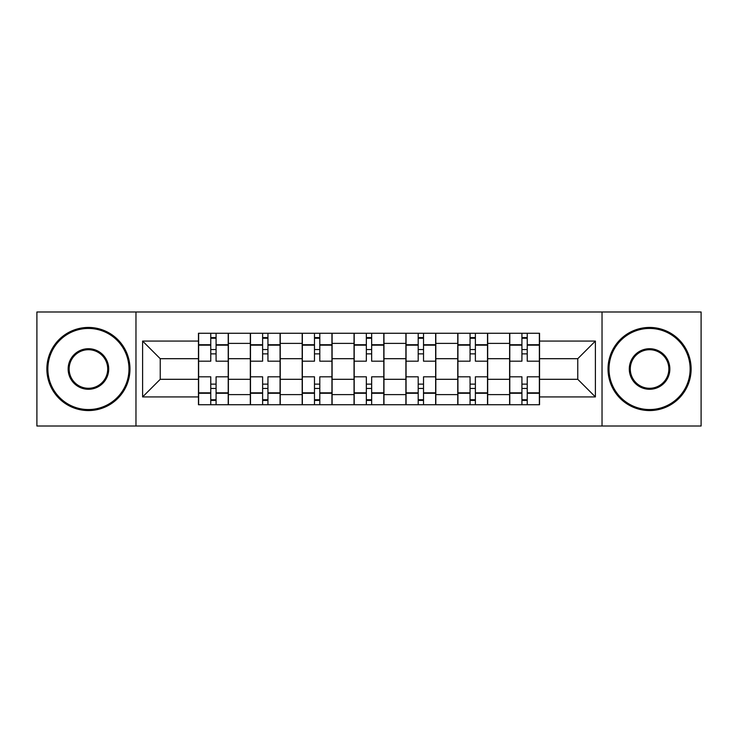 <?xml version="1.0" encoding="UTF-8"?>
<svg xmlns="http://www.w3.org/2000/svg" width="738" height="738" viewBox="0 0 738 738"><rect width="100%" height="100%" fill="white"/><g stroke="black" fill="none" stroke-linecap="round" stroke-linejoin="round"><path stroke-width="1.11" d="M602.033 426.01L701.1 426.01L701.1 311.989L36.9 311.989L36.9 426.01L602.033 426.01L602.033 311.989M250.32 404.738L250.32 343.401L228.383 343.401L228.383 404.738M228.383 343.401L228.383 333.262M250.32 343.401L250.32 333.262M280.237 333.262L280.237 404.738M302.183 404.738L302.183 333.262M332.1 333.262L332.1 404.738M354.037 404.738L354.037 333.262M383.963 333.262L383.963 404.738M405.9 404.738L405.9 333.262M435.817 333.262L435.817 404.738M457.763 404.738L457.763 333.262M487.68 333.262L487.68 404.738M509.617 404.738L509.617 333.262M509.617 379.304L487.68 379.304M457.763 379.304L435.817 379.304M405.9 379.304L383.963 379.304M354.037 379.304L332.1 379.304M302.183 379.304L280.237 379.304M250.32 379.304L228.383 379.304M509.617 358.696L487.68 358.696M457.763 358.696L435.817 358.696M405.9 358.696L383.963 358.696M354.037 358.696L332.1 358.696M302.183 358.696L280.237 358.696M250.32 358.696L228.383 358.696M160.229 379.304L198.467 379.304L198.467 358.696L160.229 358.696L160.229 379.304L142.609 396.924L142.609 341.076L198.467 341.076L198.467 358.696M539.533 358.696L539.533 379.304L577.771 379.304L577.771 358.696L539.533 358.696L539.533 333.262L198.467 333.262L198.467 341.076M539.533 341.076L595.391 341.076L595.391 396.924L539.533 396.924L539.533 379.304M198.467 379.304L198.467 404.738L539.533 404.738L539.533 396.924M198.467 396.924L142.609 396.924M135.967 426.01L135.967 311.989M216.077 399.747L210.764 399.747M210.764 338.253L216.077 338.253M267.94 399.747L262.617 399.747M262.617 338.253L267.94 338.253M319.803 399.747L314.48 399.747M314.48 338.253L319.803 338.253M371.657 399.747L366.343 399.747M366.343 338.253L371.657 338.253M423.52 399.747L418.197 399.747M418.197 338.253L423.52 338.253M475.383 399.747L470.06 399.747M470.06 338.253L475.383 338.253M527.236 399.747L521.923 399.747M521.923 338.253L527.236 338.253M142.609 341.076L160.229 358.696M577.771 379.304L595.391 396.924M577.771 358.696L595.391 341.076M228.217 404.738L228.217 361.186L216.077 361.186L216.077 333.262M210.764 333.262L210.764 361.186L198.633 361.186L198.633 333.262M228.217 361.186L228.217 333.262M198.633 404.738L198.633 376.814L210.764 376.814L210.764 404.738M216.077 404.738L216.077 376.814L228.217 376.814M210.764 353.871L216.077 353.871M198.633 376.814L198.633 361.186M216.077 384.129L210.764 384.129M216.077 400.411L210.764 400.411M210.764 388.446L216.077 388.446M216.077 349.554L210.764 349.554M210.764 337.589L216.077 337.589M280.071 404.738L280.071 361.186L267.94 361.186L267.94 333.262M262.617 333.262L262.617 361.186L250.486 361.186L250.486 333.262M280.071 361.186L280.071 333.262M250.486 404.738L250.486 376.814L262.617 376.814L262.617 404.738M267.94 404.738L267.94 376.814L280.071 376.814M262.617 353.871L267.94 353.871M250.486 376.814L250.486 361.186M267.94 384.129L262.617 384.129M267.94 400.411L262.617 400.411M262.617 388.446L267.94 388.446M267.94 349.554L262.617 349.554M262.617 337.589L267.94 337.589M331.934 404.738L331.934 361.186L319.803 361.186L319.803 333.262M314.48 333.262L314.48 361.186L302.349 361.186L302.349 333.262M331.934 361.186L331.934 333.262M302.349 404.738L302.349 376.814L314.48 376.814L314.48 404.738M319.803 404.738L319.803 376.814L331.934 376.814M314.48 353.871L319.803 353.871M302.349 376.814L302.349 361.186M319.803 384.129L314.48 384.129M319.803 400.411L314.48 400.411M314.48 388.446L319.803 388.446M319.803 349.554L314.48 349.554M314.48 337.589L319.803 337.589M383.797 404.738L383.797 361.186L371.657 361.186L371.657 333.262M366.343 333.262L366.343 361.186L354.203 361.186L354.203 333.262M383.797 361.186L383.797 333.262M354.203 404.738L354.203 376.814L366.343 376.814L366.343 404.738M371.657 404.738L371.657 376.814L383.797 376.814M366.343 353.871L371.657 353.871M354.203 376.814L354.203 361.186M371.657 384.129L366.343 384.129M371.657 400.411L366.343 400.411M366.343 388.446L371.657 388.446M371.657 349.554L366.343 349.554M366.343 337.589L371.657 337.589M435.651 404.738L435.651 361.186L423.52 361.186L423.52 333.262M418.197 333.262L418.197 361.186L406.066 361.186L406.066 333.262M435.651 361.186L435.651 333.262M406.066 404.738L406.066 376.814L418.197 376.814L418.197 404.738M423.52 404.738L423.52 376.814L435.651 376.814M418.197 353.871L423.52 353.871M406.066 376.814L406.066 361.186M423.52 384.129L418.197 384.129M423.52 400.411L418.197 400.411M418.197 388.446L423.52 388.446M423.52 349.554L418.197 349.554M418.197 337.589L423.52 337.589M487.514 404.738L487.514 361.186L475.383 361.186L475.383 333.262M470.06 333.262L470.06 361.186L457.929 361.186L457.929 333.262M487.514 361.186L487.514 333.262M457.929 404.738L457.929 376.814L470.06 376.814L470.06 404.738M475.383 404.738L475.383 376.814L487.514 376.814M470.06 353.871L475.383 353.871M457.929 376.814L457.929 361.186M475.383 384.129L470.06 384.129M475.383 400.411L470.06 400.411M470.06 388.446L475.383 388.446M475.383 349.554L470.06 349.554M470.06 337.589L475.383 337.589M88.431 409.553A40.553 40.553 0 0 0 128.984 369A40.553 40.553 0 0 0 88.431 328.447A40.553 40.553 0 0 0 47.869 369A40.553 40.553 0 0 0 88.431 409.553M88.431 327.441A41.559 41.559 0 0 1 129.98 369A41.559 41.559 0 0 1 88.431 410.559A41.559 41.559 0 0 1 46.872 369A41.559 41.559 0 0 1 88.431 327.441M88.431 389.277A20.277 20.277 0 0 1 68.145 369A20.277 20.277 0 0 1 88.431 348.723A20.277 20.277 0 0 1 108.707 369A20.277 20.277 0 0 1 88.431 389.277M88.431 349.72A19.28 19.28 0 0 0 69.141 369A19.28 19.28 0 0 0 88.431 388.28A19.28 19.28 0 0 0 107.711 369A19.28 19.28 0 0 0 88.431 349.72M649.569 409.553A40.553 40.553 0 0 0 690.131 369A40.553 40.553 0 0 0 649.569 328.447A40.553 40.553 0 0 0 609.016 369A40.553 40.553 0 0 0 649.569 409.553M649.569 327.441A41.559 41.559 0 0 1 691.128 369A41.559 41.559 0 0 1 649.569 410.559A41.559 41.559 0 0 1 608.02 369A41.559 41.559 0 0 1 649.569 327.441M649.569 389.277A20.277 20.277 0 0 1 629.293 369A20.277 20.277 0 0 1 649.569 348.723A20.277 20.277 0 0 1 669.855 369A20.277 20.277 0 0 1 649.569 389.277M649.569 349.72A19.28 19.28 0 0 0 630.289 369A19.28 19.28 0 0 0 649.569 388.28A19.28 19.28 0 0 0 668.859 369A19.28 19.28 0 0 0 649.569 349.72M539.367 404.738L539.367 361.186L527.236 361.186L527.236 333.262M521.923 333.262L521.923 361.186L509.783 361.186L509.783 333.262M539.367 361.186L539.367 333.262M509.783 404.738L509.783 376.814L521.923 376.814L521.923 404.738M527.236 404.738L527.236 376.814L539.367 376.814M521.923 353.871L527.236 353.871M509.783 376.814L509.783 361.186M527.236 384.129L521.923 384.129M527.236 400.411L521.923 400.411M521.923 388.446L527.236 388.446M527.236 349.554L521.923 349.554M521.923 337.589L527.236 337.589M457.763 343.401L435.817 343.401M405.9 343.401L383.963 343.401M354.037 343.401L332.1 343.401M302.183 343.401L280.237 343.401M509.617 343.401L487.68 343.401M457.763 394.599L435.817 394.599M405.9 394.599L383.963 394.599M354.037 394.599L332.1 394.599M302.183 394.599L280.237 394.599M250.32 394.599L228.383 394.599M509.617 394.599L487.68 394.599M228.217 344.729L216.077 344.729M210.764 344.729L198.633 344.729M210.764 345.172L198.633 345.172M210.764 392.828L198.633 392.828M210.764 393.271L198.633 393.271M228.217 393.271L216.077 393.271M228.217 345.172L216.077 345.172M228.217 392.828L216.077 392.828M280.071 344.729L267.94 344.729M262.617 344.729L250.486 344.729M262.617 345.172L250.486 345.172M262.617 392.828L250.486 392.828M262.617 393.271L250.486 393.271M280.071 393.271L267.94 393.271M280.071 345.172L267.94 345.172M280.071 392.828L267.94 392.828M331.934 344.729L319.803 344.729M314.48 344.729L302.349 344.729M314.48 345.172L302.349 345.172M314.48 392.828L302.349 392.828M314.48 393.271L302.349 393.271M331.934 393.271L319.803 393.271M331.934 345.172L319.803 345.172M331.934 392.828L319.803 392.828M383.797 344.729L371.657 344.729M366.343 344.729L354.203 344.729M366.343 345.172L354.203 345.172M366.343 392.828L354.203 392.828M366.343 393.271L354.203 393.271M383.797 393.271L371.657 393.271M383.797 345.172L371.657 345.172M383.797 392.828L371.657 392.828M435.651 344.729L423.52 344.729M418.197 344.729L406.066 344.729M418.197 345.172L406.066 345.172M418.197 392.828L406.066 392.828M418.197 393.271L406.066 393.271M435.651 393.271L423.52 393.271M435.651 345.172L423.52 345.172M435.651 392.828L423.52 392.828M487.514 344.729L475.383 344.729M470.06 344.729L457.929 344.729M470.06 345.172L457.929 345.172M470.06 392.828L457.929 392.828M470.06 393.271L457.929 393.271M487.514 393.271L475.383 393.271M487.514 345.172L475.383 345.172M487.514 392.828L475.383 392.828M539.367 344.729L527.236 344.729M521.923 344.729L509.783 344.729M521.923 345.172L509.783 345.172M521.923 392.828L509.783 392.828M521.923 393.271L509.783 393.271M539.367 393.271L527.236 393.271M539.367 345.172L527.236 345.172M539.367 392.828L527.236 392.828"/></g></svg>
